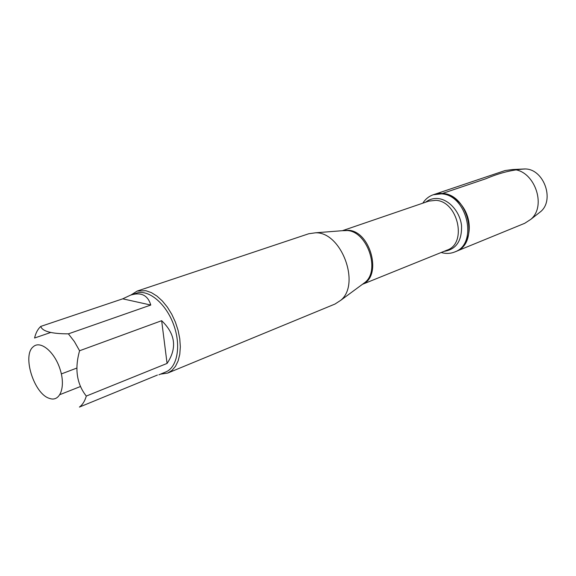 <?xml version="1.0" encoding="UTF-8"?>
<svg xmlns="http://www.w3.org/2000/svg" width="576" height="576" viewBox="0 0 576 576"><rect width="100%" height="100%" fill="white"/><g stroke="black" fill="none" stroke-linecap="round" stroke-linejoin="round"><path stroke-width="0.86" d="M422.813 203.17C425.462 199.066 428.947 196.258 433.274 194.753L441.295 193.846C467.323 194.638 478.483 244.202 454.622 252.007C450.367 253.706 445.896 253.865 441.202 252.49M442.483 193.442L434.462 194.35C446.162 190.238 461.354 199.591 466.942 214.805C472.68 229.961 467.316 246.982 455.789 251.532C479.642 243.72 468.504 194.227 442.483 193.442L485.957 178.711C499.73 172.829 512.87 169.582 525.384 168.962L521.611 169.099M167.724 373.068L335.002 304.042L340.783 300.283C360.835 284.09 341.381 231.898 315.619 232.79L308.786 233.741L137.153 291.082L145.872 290.7L151.394 292.63L156.967 296.1L162.36 300.996L167.364 307.13L171.778 314.28L175.406 322.142L178.106 330.408L179.77 338.738L180.331 346.795L179.784 354.262L178.15 360.842L175.514 366.293L171.986 370.411L167.724 373.068L160.459 374.155M130.946 295.013L137.153 291.082M49.558 398.419C59.976 402.271 65.83 387.288 60.206 369.655C54.806 351.979 40.486 340.042 33.322 346.709C21.83 355.262 34.121 394.222 49.558 398.419M167.069 363.427C177.271 348.192 175.471 333.95 161.654 320.702L167.069 363.427L86.299 396.072C76.738 383.962 74.498 368.856 79.582 350.755L74.383 341.575L68.4 333.85C51.516 333.842 42.3 331.358 40.752 326.412C37.836 329.054 35.777 332.928 34.567 338.018L50.616 332.503M161.654 320.702L79.582 350.755M150.782 305.042C147.83 295.15 141.07 291.852 130.507 295.157L122.717 298.829L150.782 305.042L68.4 333.85M122.717 298.829L40.752 326.412M76.838 368.064L61.351 373.932M157.414 375.048L79.416 407.081C82.548 404.784 84.845 401.112 86.299 396.072M59.983 394.596L80.51 386.496M130.507 295.157L136.289 293.22C148.248 288.95 165.694 303.12 173.47 324.23C181.411 345.276 177.502 367.416 165.665 372.017L158.911 374.796M433.274 194.753L505.066 170.561L512.316 169.553C533.83 169.207 547.351 205.481 530.87 219.305L524.729 223.294L454.622 252.007M538.193 213.566L540.785 211.529C554.818 199.735 543.773 169.186 525.384 168.962M362.311 284.4L365.263 282.218C380.398 269.957 367.294 231.768 347.501 230.551L342.288 230.71M342.814 230.616L348.725 230.292C370.764 231.646 382.241 276.134 362.765 284.126M362.484 284.299L447.084 250.114C467.46 243.526 457.978 201.139 435.78 200.34L428.818 201.118L342.49 230.666M425.614 202.212C429.178 199.382 433.289 198.158 437.954 198.554C449.172 199.519 460.123 212.026 461.549 225.763C461.93 241.056 456.07 249.595 443.945 251.381M342.605 230.681L315.619 232.79M362.563 284.213L340.783 300.283M524.902 168.941L512.316 169.553M540.785 211.529L530.87 219.305"/></g></svg>
